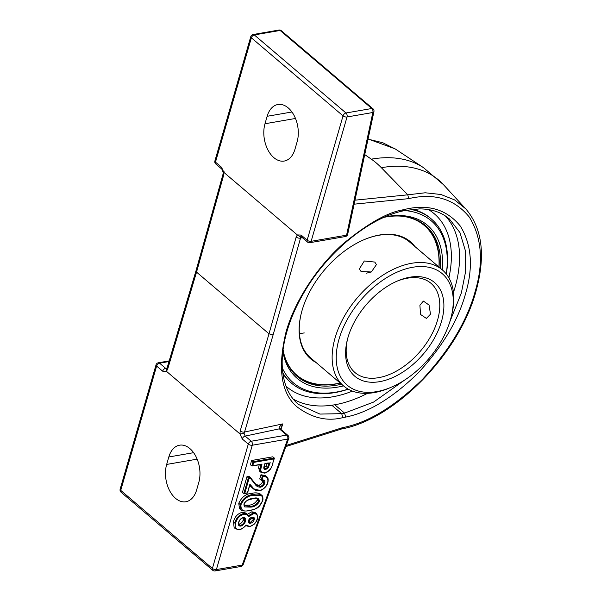 <?xml version="1.0" encoding="UTF-8"?>
<svg xmlns="http://www.w3.org/2000/svg" width="601" height="601" viewBox="0 0 601 601"><rect width="100%" height="100%" fill="white"/><g stroke="black" fill="none" stroke-linecap="round" stroke-linejoin="round"><path stroke-width="0.9" d="M354.988 200.178L407.794 194.814L381.35 167.694A87.911 55.908 -99.8 0 0 371.32 159.152A142.204 87.16 -49.6 0 1 423.532 167.687L395.563 149.153L382.732 142.722L368.045 139.147M304.241 332.916A76.192 46.698 -49.6 0 1 299.403 333.54M391.281 387.217A73.262 44.902 130.4 0 0 451.238 316.817A73.262 44.902 130.4 0 0 412.684 267.272A73.262 44.902 130.4 0 0 339.039 339.107A73.262 44.902 130.4 0 0 376.797 391.604A73.262 44.902 130.4 0 0 391.281 387.217L389.38 388.028A76.192 46.698 -49.6 0 1 374.318 392.588A76.192 46.698 -49.6 0 1 343.584 385.94A76.192 46.698 -49.6 0 1 343.78 317.29A76.192 46.698 -49.6 0 1 411.64 263.283A76.192 46.698 -49.6 0 1 442.374 269.932L409.499 241.933A76.192 46.698 130.4 0 0 378.765 235.284A76.192 46.698 130.4 0 0 363.936 239.746M301.289 313.316A76.192 46.698 130.4 0 0 310.702 357.948L343.584 385.94M316.088 362.531A76.92 47.148 -49.6 0 1 301.229 313.564A76.92 47.148 -49.6 0 1 364.176 239.641A76.92 47.148 -49.6 0 1 379.381 235.036A76.92 47.148 -49.6 0 1 414.885 246.515M284.16 354.725A98.316 60.258 130.4 0 0 336.462 383.746A98.316 60.258 130.4 0 0 340.143 383.01M438.933 267.002A98.316 60.258 130.4 0 0 402.092 216.24M296.556 375.903A99.045 60.709 130.4 0 0 335.839 383.994A99.045 60.709 130.4 0 0 340.241 383.092M439.03 267.084A99.045 60.709 130.4 0 0 424.975 225.105M283.079 349.519A99.045 60.709 130.4 0 0 297.21 376.474A99.045 60.709 130.4 0 0 337.161 385.113A99.045 60.709 130.4 0 0 341.563 384.219M440.353 268.211A99.045 60.709 130.4 0 0 425.643 225.66A99.045 60.709 130.4 0 0 385.684 217.014A99.045 60.709 130.4 0 0 384.174 217.292M343.502 385.872A100.51 61.602 -49.6 0 1 337.687 387.112A100.51 61.602 -49.6 0 1 282.853 351.307M385.203 216.841A100.51 61.602 -49.6 0 1 386.924 216.518A100.51 61.602 -49.6 0 1 442.291 269.864M282.335 368.015A106.369 65.193 130.4 0 0 336.252 392.085A106.369 65.193 130.4 0 0 348.152 389.125M446.25 273.936A106.369 65.193 130.4 0 0 404.383 210.59M410.994 209.456A107.834 66.095 -49.6 0 1 431.338 218.967A107.834 66.095 -49.6 0 1 446.325 274.033M348.264 389.193A107.834 66.095 -49.6 0 1 335.012 392.581A107.834 66.095 -49.6 0 1 291.508 383.168A107.834 66.095 -49.6 0 1 282.793 372.838M412.662 209.268A107.834 66.095 -49.6 0 1 430.459 218.216L431.338 218.967M291.508 383.168L290.629 382.416A107.834 66.095 -49.6 0 1 282.906 373.664M367.504 393.332A119.561 73.277 -49.6 0 1 334.787 404.773L331.82 405.239L341.714 413.661L344.568 413.105L373.567 402.092L404.864 379.907M404.481 210.568L401.603 211.229C368.533 218.824 328.101 251.473 304.692 291.402C296.811 304.624 290.929 317.869 287.045 331.121C283.169 344.508 281.599 356.881 282.35 368.225C283.559 384.227 288.893 396.277 298.359 404.39L319.92 414.074L341.714 413.661L342.803 417.642C326.982 421.669 311.551 417.943 296.511 406.471C280.998 392.626 277.482 367.865 285.978 332.188C295.489 298.164 320.348 263.629 343.569 243.435C367.624 223.655 387.367 212.469 402.775 209.862L405.698 209.186L404.481 210.568L419.468 208.9C429.339 208.923 437.806 211.161 444.875 215.616L449.345 218.899L459.945 232.587L465.392 250.745L465.617 271.532L461.358 292.98L449.833 321.79M334.787 404.773L344.568 413.105L345.695 417.079L342.803 417.642M408.657 198.646L407.794 194.814L425.223 192.778L440.969 194.506L454.581 199.9L465.722 208.802C482.378 228.297 485.788 255.823 475.954 291.372C459.232 353.538 395.075 419.325 341.368 429.031L342.555 427.664C367.707 422.841 394.324 406.764 422.42 379.426C449.36 350.421 466.887 321.295 475 292.041C483.813 262.652 481.904 237.65 469.291 217.044C454.341 198.841 434.132 192.711 408.657 198.646L354.124 204.182M371.32 159.152L364.739 154.607M381.35 167.694A142.204 87.16 130.4 0 1 443.365 184.575L466.917 210.155M297.112 141.813L294.956 149.273A24.911 15.844 -99.8 0 1 284.235 161.053A24.911 15.844 -99.8 0 1 267.866 149.814A24.911 15.844 -99.8 0 1 264.988 123.753L267.144 116.294A24.911 15.844 -99.8 0 1 277.872 104.514A24.911 15.844 -99.8 0 1 294.235 115.753A24.911 15.844 -99.8 0 1 297.112 141.813M221.521 167.281L223.857 172.374L297.33 234.938L301.109 235.059L307.149 240.205L343.036 115.865L251.368 37.803L215.481 162.142L221.521 167.281A2.93 1.795 130.4 0 0 221.852 169.129L223.166 172.247L223.046 174.08A2.93 1.39 -164.4 0 0 223.632 175.282L196.542 272.118L269.008 333.825L296.158 237.042L297.337 234.953L300.823 237.079L273.102 334.922L269.008 333.825L240.182 430.962L239.919 433.884L244.111 433.539L245.193 436.093A2.93 1.795 130.4 0 0 242.248 438.97L239.912 433.877L166.439 371.313L166.853 368.721M223.857 172.374L223.85 172.367C222.821 172.314 222.971 172.156 224.293 171.909M168.813 456.978A24.911 15.844 80.2 0 1 179.534 445.198A24.911 15.844 80.2 0 1 195.903 456.437A24.911 15.844 80.2 0 1 198.781 482.498L196.625 489.958A24.911 15.844 80.2 0 1 185.904 501.737A24.911 15.844 80.2 0 1 169.535 490.499A24.911 15.844 80.2 0 1 166.657 464.438L168.813 456.978L193.605 452.673M167.656 369.202A2.93 1.36 -163.4 0 1 167.07 368L195.956 270.916L196.542 272.118L167.656 369.202L166.432 371.298L162.661 371.193A2.93 1.795 -49.6 0 1 165.613 368.323L166.717 368.729M280.502 429.076A2.93 1.735 133.2 0 0 280.479 429.054L280.532 429.099A2.93 1.795 130.4 0 0 279.352 428.844L279.277 428.768C278.646 427.619 279.848 425.989 282.883 423.878L280.547 429.144M273.102 334.922L244.111 433.539M301.281 236.786L300.823 237.079M280.479 429.054A2.93 1.735 133.2 0 0 280.479 429.046A2.93 1.735 133.2 0 0 279.277 428.768M253.66 495.299L253.449 494.503C256.514 493.782 259.151 493.947 261.367 494.976L261.352 495.735L253.66 495.299C248.048 495.585 243.818 498.732 240.963 504.72L240.167 504.502L240.918 509.798L239.506 508.596L238.755 503.3C241.707 496.982 246.14 493.646 252.044 493.301C255.102 492.587 257.739 492.745 259.955 493.774L260.338 494.097M251.631 460.486L272.854 456.805L274.266 458.007L253.044 461.688L253.697 462.409L252.758 465.662L251.811 465.94L253.044 461.688L251.631 460.486L250.407 464.738L251.811 465.94L262.006 464.062L260.811 469.201C260.751 471.973 262.051 473.182 264.703 472.822L261.135 472.476L259.722 471.274L258.588 467.901L259.204 464.783M246.988 476.578L248.912 476.247L250.324 477.449L248.393 477.78L246.988 476.578L242.428 492.369L243.841 493.571L244.78 493.301L243.841 493.571L248.393 477.78L249.047 478.501L244.78 493.301L247.424 492.843L249.896 484.271L252.255 486.893C253.938 489.364 256.454 490.536 259.82 490.401C263.569 489.394 266.183 486.848 267.648 482.761C268.527 478.366 266.987 476.338 263.013 476.683L262.367 475.932L261.142 480.184L262.074 479.936L261.142 480.184L259.73 478.982L260.962 474.73L265.424 475.594L266.836 476.796L262.367 475.932L260.962 474.73M259.82 490.401L253.254 488.763L249.738 485.428M256.109 484.609L258.873 485.187C260.661 484.759 261.893 483.565 262.592 481.604L262.675 480.244M248.386 516.755C247.717 514.802 246.237 513.983 243.938 514.291C239.731 515.433 236.989 518.317 235.705 522.945L234.908 522.727L235.524 528.842L234.12 527.64L233.496 521.525C234.893 516.582 237.838 513.509 242.323 512.292L245.801 513.006L248.296 515.726L253.261 512.999L251.849 511.797L255.117 512.45L256.529 513.652L253.261 512.999L253.464 513.795L248.386 516.755L248.393 515.861L247.221 514.208M246.891 514.524L251.849 511.797M243.195 564.579A2.93 1.21 -160.1 0 1 242.203 565.083A2.93 1.863 80.2 0 1 240.941 566.473A2.93 2.93 0 0 0 243.195 564.579L288.72 438.572A2.93 1.21 -160.1 0 1 287.729 439.076L252.285 445.228L216.398 569.568L242.203 565.083L287.729 439.076A2.93 1.863 80.2 0 0 286.685 435.086L279.352 428.844L245.193 436.093L251.233 441.239L286.685 435.086A2.93 1.795 130.4 0 1 287.864 435.342L280.532 429.099M373.935 111.613A2.93 2.93 0 0 0 372.973 108.766A2.93 1.795 -49.6 0 0 371.786 108.511L280.119 30.448L254.313 34.926L345.981 112.988L371.786 108.511A2.93 1.863 80.2 0 1 372.83 112.5L347.025 116.977L311.138 241.317L346.582 235.164A2.93 1.533 12.1 0 0 347.686 234.277A2.93 2.93 0 0 1 345.327 236.554A2.93 1.863 80.2 0 0 346.582 235.164L372.83 112.5A2.93 1.533 12.1 0 0 373.935 111.613L347.686 234.277M301.417 236.749L301.432 236.899A2.93 1.795 -49.6 0 1 301.109 235.059M401.603 211.229L402.775 209.862M264.703 472.822L264.2 473.017L264.703 472.822C269.158 471.372 271.855 468.141 272.801 463.131L273.012 462.988C272.336 465.767 271.314 468.036 269.939 469.809C267.565 472.033 265.732 473.13 264.448 473.1L261.135 472.476L259.993 469.103L258.588 467.901M255.072 483.407L256.89 485.345L260.286 486.389L258.873 485.187M263.013 476.683L262.074 479.936C264.23 479.726 265.139 480.755 264.801 483.031C263.997 485.292 262.562 486.682 260.496 487.193L260.286 486.389C262.074 485.954 263.313 484.759 264.004 482.806L262.592 481.604M252.044 493.301L253.449 494.503C247.552 494.848 243.127 498.176 240.167 504.502L238.755 503.3M240.918 509.798C241.827 511.286 246.831 511.203 249.25 510.64C255.335 508.769 258.64 509.603 262.629 500.746C263.178 500.37 263.148 495.69 261.585 495.156L259.955 493.774M243.938 514.291L243.736 513.494C239.243 514.711 236.306 517.784 234.908 522.727L233.496 521.525M247.214 514.208L243.736 513.494L242.323 512.292M235.705 522.945L235.705 522.945C234.428 527.475 235.72 529.624 239.581 529.391C241.955 528.91 244.089 527.438 245.989 524.981L249.746 526.476C253.314 525.544 255.778 523.125 257.13 519.204C258.077 515.32 256.86 513.517 253.464 513.795L253.464 513.795M254.246 519.61C253.554 521.593 252.307 522.81 250.512 523.253C248.746 523.479 248.055 522.622 248.431 520.691C249.19 518.723 250.459 517.521 252.255 517.1C253.953 516.898 254.614 517.731 254.246 519.61L253.442 519.384L253.134 517.544L251.992 517.378C251.023 517.326 249.896 518.393 248.641 520.564M245.493 521.255C244.652 523.802 243.082 525.409 240.791 526.093C238.657 526.183 237.936 524.951 238.635 522.397C239.446 519.827 241.024 518.19 243.352 517.491C245.418 517.491 246.14 518.746 245.493 521.255L244.697 521.037L244.261 517.994L243.089 517.769C240.971 518.535 239.559 520.03 238.845 522.261C238.492 523.764 238.559 524.681 239.055 525.004L240.573 525.297C242.594 524.696 243.968 523.276 244.697 521.037L243.285 519.835L243.413 517.731M257.22 518.828L257.13 519.204L257.22 518.828M245.989 524.981L245.508 525.394L249.746 526.476M239.581 529.391L239.085 529.586M251.759 517.296L252.255 517.1M248.513 521.292L252.037 518.182L252.157 517.356M252.037 518.182L253.442 519.384L250.301 522.449L248.889 521.247M248.521 520.316L248.431 520.691L248.521 520.316M250.512 523.253L250.301 522.449L248.837 522.194L248.641 520.549M242.849 517.686L243.352 517.491M238.627 524.14L240.573 525.297L240.791 526.093M239.16 524.095C241.181 523.486 242.556 522.066 243.285 519.835M238.725 522.021L238.635 522.397L238.725 522.021M240.963 504.72C240.618 510.272 243.465 512.15 249.505 510.362C255.162 510.084 259.467 506.928 262.419 500.888C263.103 498.492 262.75 496.772 261.352 495.735M250.444 507.109L244.69 506.928L243.886 504.194C246.147 500.475 249.077 498.597 252.675 498.56C256.882 497.14 259.144 498.116 259.474 501.489C257.115 505.216 254.103 507.094 250.444 507.109L250.234 506.312C253.599 506.312 256.417 504.637 258.67 501.272L258.272 498.965C257.867 498.364 255.921 498.327 252.42 498.838L247.657 500.227C245.621 501.369 244.434 502.646 244.096 504.066M262.509 500.505L262.419 500.888L262.509 500.505M249.505 510.362L249.009 510.557L249.505 510.362M252.18 498.762L252.675 498.56M259.474 501.489L257.266 500.07L257.348 498.567M244.224 505.764L250.234 506.312L248.822 505.11C252.202 505.11 255.012 503.428 257.266 500.07M243.998 505.261L248.822 505.11M243.983 503.818L243.886 504.194L243.983 503.818M244.69 506.928L244.104 504.059M262.006 464.062L261.067 464.333L262.006 464.062M270.172 462.642L268.226 467.811L265.642 469.569C263.756 469.441 263.328 468.104 264.35 465.557L264.921 463.551L269.225 462.92M260.811 469.201L259.993 469.103L260.774 465.369M272.801 463.131L274.266 458.007L274.026 458.879L253.697 462.409M267.723 463.303L268.842 464.257L269.188 463.048M264.027 467.57L266.138 466.143L267.43 463.055M266.138 466.143L267.55 467.345L268.842 464.257L269.639 464.483M264.072 467.608L265.642 469.569M268.226 467.811L267.55 467.345L265.432 468.765L264.335 468.57C263.877 468.878 263.952 467.826 264.56 465.414L264.35 465.557M260.496 487.193C257.949 487.141 256.094 486.081 254.929 484.015L250.362 478.276L249.047 478.501M250.362 478.276L250.377 477.502L255.034 483.347A0.586 0.458 141.5 0 1 254.929 484.015M249.896 484.271L249.678 484.984L249.896 484.271M261.458 480.259L263.554 480.605L264.004 482.806L264.801 483.031M267.648 482.761L267.745 482.385L267.648 482.761M361.058 271.539L371.358 271.975L376.429 264.59L374.784 262.066L364.326 260.984L359.375 268.872L361.058 271.539M430.489 314.195L426.387 318.41L420.52 314.458L419.911 305.195L423.382 301.086L429.069 305.075L430.489 314.195M379.667 381.658A61.535 37.72 -49.6 0 1 347.288 340.038A61.535 37.72 -49.6 0 1 397.652 280.9A61.535 37.72 -49.6 0 1 409.814 277.219A61.535 37.72 -49.6 0 1 441.532 321.317A61.535 37.72 -49.6 0 1 379.667 381.658M347.551 339.024A58.605 35.917 130.4 0 0 354.981 372.56A58.605 35.917 130.4 0 0 378.622 377.668A58.605 35.917 130.4 0 0 430.827 336.124A58.605 35.917 130.4 0 0 430.977 283.319A58.605 35.917 130.4 0 0 407.335 278.203A58.605 35.917 130.4 0 0 396.683 281.321M442.374 269.932A76.192 46.698 -49.6 0 1 451.734 314.811L451.238 316.817M371.501 271.907L366.385 273.185M285.986 386.142A113.694 69.686 130.4 0 0 332.691 396.803A113.694 69.686 130.4 0 0 352.441 391.116M448.894 277.85A113.694 69.686 130.4 0 0 428.453 209.591M331.82 405.239A119.561 73.277 -49.6 0 1 293.13 398.996M405.698 209.186C428.708 203.964 446.934 209.614 460.374 226.149C471.725 244.832 473.415 267.475 465.452 294.077C458.097 320.543 442.261 346.905 417.943 373.161C392.581 397.937 368.496 412.579 345.695 417.079M240.182 430.962A2.93 1.352 -163.5 0 0 244.269 432.081L282.883 423.878L280.907 429.414M286.234 445.461L342.555 427.664M302.341 237.673L300.252 238.116A2.93 1.39 -164.3 0 1 296.158 237.042M445.409 215.962A119.561 73.277 -49.6 0 1 453.477 292.371M291.936 111.989L267.144 116.294M295.482 118.465L264.988 123.753M223.85 172.367L223.632 175.282M162.661 371.193L156.621 366.054L120.733 490.386L212.401 568.448L248.288 444.116L242.248 438.97M197.151 459.141L166.657 464.438M168.994 361.539L159.565 363.177L165.613 368.323L167.033 368.128M372.973 108.766L281.306 30.704A2.93 1.795 130.4 0 0 280.119 30.448A2.93 1.863 -99.8 0 0 278.902 30.05L253.096 34.527A2.93 1.863 -99.8 0 1 254.313 34.926A2.93 1.795 130.4 0 0 251.368 37.803A2.93 1.375 -163.9 0 1 250.782 36.601L214.895 160.94A2.93 1.375 16.1 0 0 215.481 162.142A2.93 1.795 130.4 0 0 215.804 163.983L221.852 169.129M167.07 368L166.68 368.774M169.181 360.893L158.348 362.779A2.93 1.863 80.2 0 1 159.565 363.177A2.93 1.795 130.4 0 0 156.621 366.054A2.93 1.375 16.1 0 1 156.035 364.852L120.147 489.191A2.93 1.375 16.1 0 0 120.733 490.386A2.93 1.795 -49.6 0 0 121.064 492.234L212.731 570.296A2.93 1.795 -49.6 0 1 212.401 568.448A2.93 1.375 -163.9 0 0 216.398 569.568A2.93 1.863 80.2 0 1 215.135 570.95L240.941 566.473M251.233 441.239A2.93 1.863 80.2 0 1 252.285 445.228A2.93 1.375 -163.9 0 1 248.288 444.116A2.93 1.795 130.4 0 1 251.233 441.239M301.432 236.899L307.472 242.045A2.93 1.795 -49.6 0 1 307.149 240.205A2.93 1.375 -163.9 0 0 311.138 241.317A2.93 1.863 80.2 0 1 309.876 242.699L345.327 236.554M345.981 112.988A2.93 1.863 80.2 0 1 347.025 116.977A2.93 1.375 -163.9 0 1 343.036 115.865A2.93 1.795 130.4 0 1 345.981 112.988M253.224 488.741L250.091 485.818M252.255 486.893A0.586 0.458 138 0 1 251.503 487.02L249.813 485.142M250.414 477.562L254.989 483.302A0.586 0.458 141.5 0 1 255.034 483.347L256.89 485.345M274.334 458.398L272.907 462.762M264.455 465.189L265.033 463.762M395.082 148.838L368.082 138.981M443.365 184.575L423.532 167.687M195.956 270.923L223.046 174.08M288.72 438.572A2.93 2.93 0 0 0 287.864 435.342M158.348 362.779A2.93 2.93 0 0 0 156.035 364.852M214.895 160.94A2.93 2.93 0 0 0 215.804 163.983M281.306 30.704A2.93 2.93 0 0 0 278.902 30.05M253.096 34.527A2.93 2.93 0 0 0 250.782 36.601M307.472 242.045A2.93 2.93 0 0 0 309.876 242.699M212.731 570.296A2.93 2.93 0 0 0 215.135 570.95M120.147 489.191A2.93 2.93 0 0 0 121.064 492.234M341.488 429.001L285.821 446.596M261.585 495.156L260.18 493.954M256.529 513.652C257.859 515.801 258.13 517.611 257.341 519.069C257.281 520.075 256.289 521.743 254.358 524.08L249.505 526.746L245.651 525.574M235.524 528.835L239.326 529.669M245.839 525.357C245.11 526.746 240.415 530.097 239.341 529.669M252.15 466L261.397 464.4M265.033 463.769L269.564 462.98M244.171 493.639L247.529 493.053L249.888 484.894M253.254 488.763C256.041 490.852 256.191 490.664 259.564 490.679M259.579 490.679C260.338 491.07 266.581 487.862 267.858 482.626M267.858 482.618C268.489 479.53 268.151 477.592 266.836 476.796"/></g></svg>
